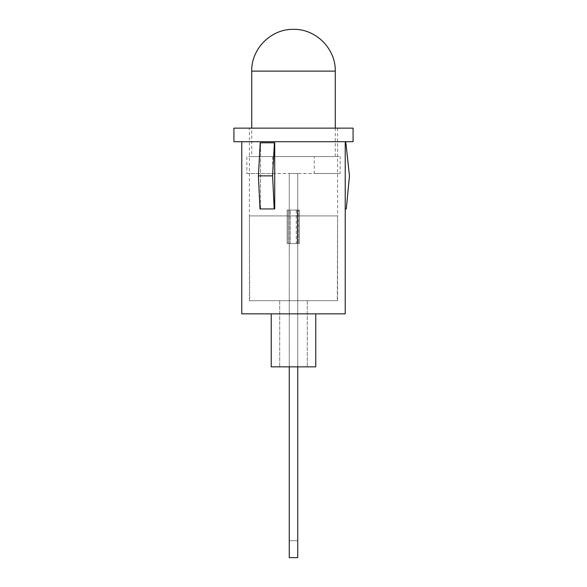 <?xml version="1.0" encoding="UTF-8"?>
<svg xmlns="http://www.w3.org/2000/svg" width="587" height="587" viewBox="0 0 587 587"><rect width="100%" height="100%" fill="white"/><g stroke="black" fill="none" stroke-linecap="round" stroke-linejoin="round"><path stroke-width="0.44" stroke-dasharray="2.94 2.2" d="M274.745 208.943L260.54 208.943L260.54 142.802L274.745 142.802L274.745 208.943L260.004 208.943L258.419 175.873L260.54 142.802M260.54 208.943L274.731 208.943M274.745 142.802L272.625 175.873L274.21 208.943M260.217 142.802L274.423 142.802M258.419 175.873L272.625 175.873M274.731 142.802L260.533 142.802L260.533 208.943M345.229 313.854L241.771 313.854M353.073 141.709L233.927 141.709M233.927 128.142L353.073 128.142M315.762 313.854L315.762 366.853L271.238 366.853L293.5 366.853L271.238 366.853L271.238 313.854L293.5 313.854L271.238 313.854M249.416 300.705L249.416 215.906L249.717 300.705L337.584 300.705L279.72 300.705L337.283 300.705L337.598 215.906L337.584 300.705M293.5 128.142L337.598 128.142L293.5 128.142M293.5 366.853L307.28 366.853L293.5 366.853M293.5 300.705L307.28 300.705L293.5 300.705M337.283 300.705L249.717 300.705M249.717 215.906L337.283 215.906M337.598 128.142L337.598 215.906L249.416 215.906L249.402 128.142M346.301 208.943L345.229 208.943L345.229 142.802L345.875 142.802M299.436 243.561L299.436 210.065L299.436 243.561L297.315 243.561L299.436 243.561L299.436 210.065L297.315 210.065L299.436 210.065L299.436 243.561L297.315 243.561L299.436 243.561M297.315 210.065L287.138 210.065L299.436 210.065L297.315 210.065L297.315 243.561L289.259 243.561L297.315 243.561L297.315 210.065L297.315 243.561L297.315 210.065L287.138 210.065L287.138 243.561L289.259 243.561L287.138 243.561L287.138 210.065L297.315 210.065M288.202 210.065L298.379 210.065L288.202 210.065L288.202 243.561L290.323 243.561L288.202 243.561L288.202 210.065L290.323 210.065L288.202 210.065L288.202 243.561L298.379 243.561L288.202 243.561L288.202 210.065M289.259 243.561L297.315 243.561L287.138 243.561L289.259 243.561L289.259 210.065L289.259 243.561M296.259 243.561L290.323 243.561L290.323 210.065L290.323 243.561L290.323 210.065L290.323 243.561L298.379 243.561L298.379 210.065L296.259 210.065L298.379 210.065L298.379 243.561L298.379 210.065L298.379 243.561L296.259 243.561L296.259 210.065L290.323 210.065L296.259 210.065L296.259 243.561M287.138 243.561L287.138 210.065L287.138 243.561M251.735 156.546L335.265 156.546L251.735 156.546L251.735 128.142M335.265 156.546L335.265 128.142M272.735 156.546L272.735 173.51L246.863 173.51L246.863 156.546L340.137 156.546L246.863 156.546M246.863 173.51L340.137 173.51L340.137 156.546M340.137 173.51L314.265 173.51L314.265 156.546M297.741 366.853L297.741 173.51L289.259 173.51L297.741 173.51L289.259 173.51L289.259 557.65L297.741 557.65L297.741 173.51L289.259 173.51L289.259 540.693L297.741 540.693L297.741 173.51L297.741 540.693L289.259 540.693L289.259 173.51L289.259 366.853M272.735 173.51L314.265 173.51M251.735 71.115L335.265 71.115M345.229 208.943L345.229 142.802M279.72 300.705L279.72 366.853L279.72 300.705M307.28 300.705L307.28 366.853L307.28 300.705"/><path stroke-width="0.88" d="M274.195 208.943L274.731 208.943L274.731 142.802L260.202 142.802L258.412 175.873L259.997 208.943L274.195 208.943L272.61 175.873L274.408 142.802M272.61 175.873L258.412 175.873M241.771 141.709L241.771 313.854L345.229 313.854L345.229 208.943L346.293 208.943L349.47 175.873L345.875 142.802L349.463 175.873L346.301 208.943M293.5 141.709L353.073 141.709L353.073 128.142L233.927 128.142L233.927 141.709L293.5 141.709M271.238 313.854L271.238 366.853L315.762 366.853L315.762 313.854M345.875 142.802L345.229 142.802L345.229 208.943M251.735 128.142L251.735 71.115C251.104 49.007 271.077 28.748 293.5 29.35C315.923 28.748 335.896 49.007 335.265 71.115L251.735 71.115M335.265 128.142L335.265 71.115M289.259 366.853L289.259 557.65L297.741 557.65L297.741 366.853M345.229 142.802L345.229 141.709"/></g></svg>
